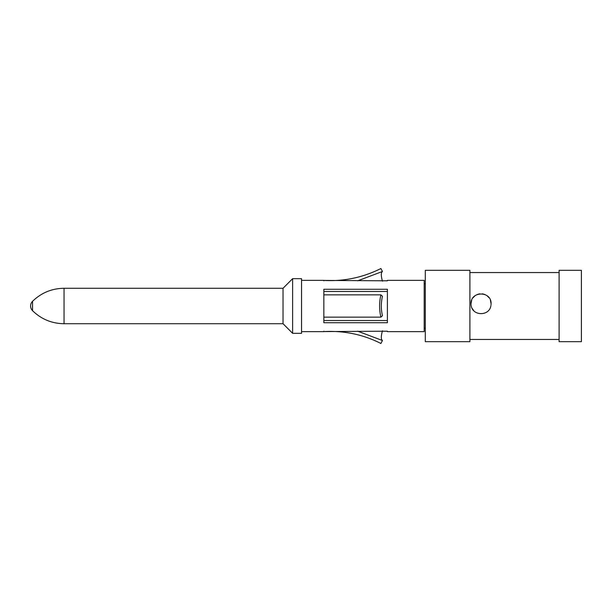 <?xml version="1.0" encoding="UTF-8"?>
<svg xmlns="http://www.w3.org/2000/svg" width="612" height="612" viewBox="0 0 612 612"><rect width="100%" height="100%" fill="white"/><g stroke="black" fill="none" stroke-linecap="round" stroke-linejoin="round"><path stroke-width="0.92" d="M471.141 305.334L471.041 304.455M490.388 300.102L491.084 303.774C491.566 290.784 470.536 290.784 471.018 303.774L471.714 300.102M472.999 297.776L475.034 295.741M477.284 294.464L479.724 293.821M482.378 293.821L484.819 294.464M487.068 295.741L489.103 297.776M491.061 304.455L490.977 305.227M473.78 310.689L472.15 308.41M490.839 306C489.149 316.152 472.961 316.167 471.271 306M559.1 306L559.1 341.68L581.4 341.68L581.4 270.32L559.1 270.32L559.1 306M469.901 306L469.901 270.32L425.302 270.32L425.302 341.68L469.901 341.68L469.901 306M387.396 331.643L387.396 331.199L387.396 331.643L424.185 331.643L424.185 280.357L387.396 280.357L387.396 280.801L387.396 280.357M301.54 306L301.54 278.682L292.62 278.682L292.62 333.318L301.54 333.318L301.54 306M292.62 333.318L283.035 323.725L283.035 288.275L292.62 278.682M357.706 280.801L382.446 271.491L380.901 268.523C362.771 277.588 343.753 281.551 323.84 280.426L387.396 280.801M323.84 280.801L323.84 280.357L301.54 280.357M387.396 331.199L323.84 331.574C344.166 330.534 363.184 334.496 380.901 343.477L382.446 340.509C380.939 339.453 380.939 336.225 382.446 330.817M301.54 331.643L323.84 331.643L323.84 331.199M323.84 294.854L323.84 289.277L387.396 289.277L387.396 322.723L323.84 322.723L323.84 294.854L380.901 294.854L382.446 296.307C380.939 302.772 380.939 309.228 382.446 315.693L380.901 317.146L323.84 317.146M382.446 281.183C380.939 275.775 380.939 272.547 382.446 271.491M382.446 340.509L357.706 331.199M323.84 291.457L387.396 291.457M387.396 320.543L323.84 320.543M380.901 317.146C379.172 309.718 379.172 302.282 380.901 294.854M283.035 288.275L64.046 288.275L64.046 323.725L283.035 323.725M32.551 301.295A6.648 6.648 0 0 0 32.551 310.705L32.551 301.295C41.333 292.796 51.829 288.459 64.046 288.275M559.1 272.554L469.901 272.554M559.1 339.446L469.901 339.446M425.302 283.7L424.185 283.7M425.302 328.3L424.185 328.3M32.551 310.705C41.333 319.204 51.829 323.541 64.046 323.725"/></g></svg>
